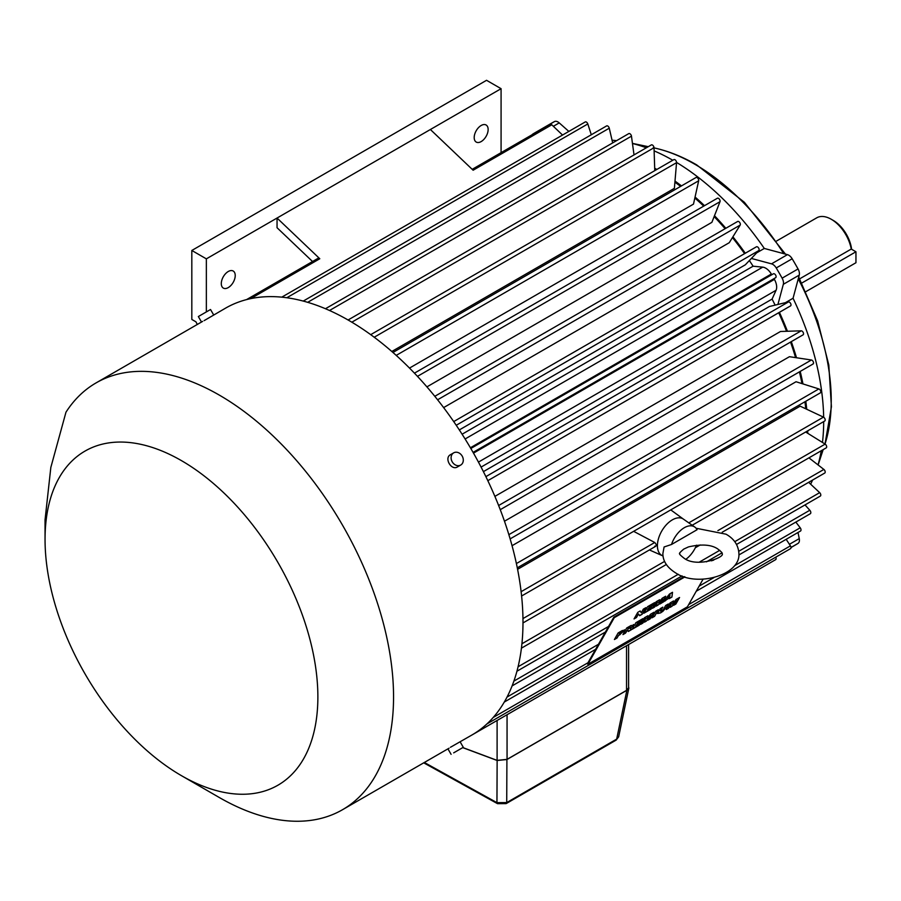 <?xml version="1.0" encoding="UTF-8"?>
<svg xmlns="http://www.w3.org/2000/svg" width="901" height="901" viewBox="0 0 901 901"><rect width="100%" height="100%" fill="white"/><g stroke="black" fill="none" stroke-linecap="round" stroke-linejoin="round"><path stroke-width="1.35" d="M670.096 607.375L671.358 603.265L668.497 608.299L666.312 609.56L670.04 602.983L673.543 600.956L672.54 604.222L676.065 599.503L679.568 597.487L675.84 604.064L673.644 605.326L676.505 600.291L672.045 606.249L670.096 607.375M666.436 609.335L668.407 608.198L671.358 603.265M663.395 609.504L665.659 605.506L668.283 603.997L666.076 607.893L660.67 612.871L657.584 613.547L660.185 608.671L662.809 607.15L660.546 611.148L661.334 611.452L663.395 609.504M662.595 607.285L660.456 611.047L661.334 611.452M640.69 624.348L644.418 617.771L647.92 615.755L646.918 619.01L650.454 614.291L653.946 612.275L650.218 618.852L648.022 620.113L650.882 615.079L646.434 621.037L644.474 622.163L645.735 618.052L642.875 623.087L640.69 624.348M625.576 633.076L622.951 634.597L626.679 628.02L631.06 625.485L633.302 625.429L630.159 628.481L631.274 629.788L628.312 631.5L628.053 630.306L627.31 630.295L625.576 633.076L623.087 634.36M633.504 624.562L631.252 627.682M630.7 628.346L631.274 629.788M628.053 630.306L627.31 630.295M669.184 598.647L669.387 597.78L662.719 602.375L669.544 594.007L672.506 592.295L671.921 597.059L669.184 598.647M643.888 613.243L647.616 606.666L654.633 602.623L653.754 604.154L649.373 606.688L648.844 607.623L652.898 605.292L647.391 610.191L651.885 607.601L651.006 609.132L643.888 613.243M587.857 664.285L614.279 617.669L613.829 617.162L587.407 663.778L587.857 664.285L687.429 606.801L703.152 579.05M614.279 617.669L684.974 576.865M634.034 618.931L637.773 612.353L640.16 610.979L641.287 612.77L643.348 609.132L645.871 607.679L642.143 614.257L639.62 615.71L638.494 613.93L636.444 617.545L634.034 618.931M652.437 608.31L656.165 601.733L659.667 599.717L658.665 602.972L662.19 598.253L665.681 596.237L661.953 602.814L659.769 604.075L662.618 599.041L658.169 604.999L656.221 606.125L657.471 602.014L654.622 607.049L652.437 608.31M614.414 639.519L618.142 632.941L622.445 630.452L624.1 630.88L618.401 635.61L617.039 638.009L614.414 639.519M624.359 629.844L619.809 634.8M632.153 629.281L635.881 622.704L642.886 618.66L642.019 620.192L637.638 622.726L637.097 623.661L641.152 621.33L635.644 626.229L640.138 623.638L639.271 625.17L632.153 629.281M651.964 617.838L655.691 611.261L658.327 609.752L654.599 616.329L651.964 617.838M676.505 600.291L671.955 606.148L670.153 607.184M679.343 597.611L675.75 603.963L673.779 605.1M673.396 601.046L672.54 604.222M665.467 596.361L661.953 602.814M631.162 627.58L630.159 628.481M642.672 618.784L641.929 620.091L637.638 622.726M637.548 622.625L637.097 623.661M619.719 634.698L618.401 635.61M618.311 635.509L617.039 638.009M658.169 604.999L662.618 599.041M651.66 607.725L651.006 609.132M660.456 611.047L661.244 611.351L660.456 611.047M636.444 617.545L638.494 613.93M672.394 592.362L671.921 597.059M671.831 596.958L669.218 598.467M653.721 612.398L650.218 618.852M650.128 618.75L648.157 619.888M668.069 604.12L666.076 607.893M665.985 607.792L662.618 611.599M652.673 605.416L647.977 608.896L647.391 610.191M654.408 602.746L648.844 607.623M645.645 607.803L642.143 614.257M642.053 614.155L639.552 615.597M640.138 610.991L641.287 612.77M645.735 618.052L642.875 623.087M642.785 622.985L640.825 624.123M658.102 609.876L654.599 616.329M654.509 616.216L652.099 617.613M669.387 597.78L666.447 599.48M666.357 599.368L665.388 600.832M646.434 621.037L650.882 615.079M640.938 621.453L640.374 622.692M654.622 607.049L657.471 602.014M661.863 602.713L659.892 603.85M713.761 560.084L711.385 560.839M613.829 617.162L684.096 576.595M626.995 630.328L625.497 632.975M662.528 611.497L660.67 612.871M660.579 612.77L657.493 613.435M616.948 637.908L614.538 639.293M624.314 629.799L624.01 630.779M633.448 624.517L633.212 625.317M639.924 623.762L639.271 625.17M639.181 625.069L632.277 629.056M658.079 604.898L656.277 605.945M659.521 599.796L658.665 602.972M647.774 615.833L646.918 619.01M640.284 622.591L636.331 625.035M636.241 624.934L635.644 626.229M654.531 606.947L652.561 608.085M631.184 629.686L628.279 631.364M665.298 600.73L662.956 602.082M646.344 620.935L644.53 621.983M650.916 609.031L644.024 613.018M636.354 617.444L634.169 618.705M630.587 627.107L628.447 627.76L627.806 629.146L630.587 627.107L628.538 627.862L627.806 629.146M621.442 632.457L619.911 632.693L619.167 634.248L621.442 632.457L619.989 632.795L619.167 634.248M670.04 594.851L667.742 597.6L669.646 596.653L670.04 594.851L667.832 597.701M562.539 135.049L551.784 124.8A2.252 1.295 -120 0 0 551.288 124.428A2.252 1.295 -120 0 0 550.162 124.315L472.192 169.332M501.08 152.652L501.08 88.692L430.385 129.507L473.126 170.221L551.784 124.8M430.385 129.507L277.046 218.042L319.787 258.745A2.252 1.295 -120 0 0 319.292 258.373A2.252 1.295 -120 0 0 318.166 258.26L246.559 299.605M655.86 170.019A211.217 121.95 -120 0 0 654.734 169.388M312.534 261.515L277.046 227.716L277.046 218.042L206.352 258.857L191.823 250.467L191.823 319.45L195.956 321.837L197.296 324.461M501.08 88.692L486.551 80.302L191.823 250.467M204.133 320.632L225.532 308.165A246.424 142.279 60 0 1 246.671 299.571A246.424 142.279 60 0 1 282.058 297.184A246.424 142.279 60 0 1 303.637 301.182A246.424 142.279 60 0 1 325.993 308.953A246.424 142.279 60 0 1 348.743 320.373A246.424 142.279 60 0 1 371.482 335.217A246.424 142.279 60 0 1 393.838 353.26A246.424 142.279 60 0 1 415.429 374.185A246.424 142.279 60 0 1 435.87 397.623A246.424 142.279 60 0 1 454.814 423.188A246.424 142.279 60 0 1 471.955 450.432A246.424 142.279 60 0 1 486.979 478.904A246.424 142.279 60 0 1 499.65 508.096A246.424 142.279 60 0 1 509.729 537.525A246.424 142.279 60 0 1 517.05 566.673A246.424 142.279 60 0 1 521.499 595.054A246.424 142.279 60 0 1 522.985 622.174A246.424 142.279 60 0 1 521.499 647.582A246.424 142.279 60 0 1 517.05 670.828A246.424 142.279 60 0 1 486.979 723.875A246.424 142.279 60 0 1 471.955 734.979A246.424 142.279 60 0 1 471.955 734.991L775.648 559.645A2.252 1.295 -120 0 0 775.727 557.19M634.022 154.904L631.466 136.164A2.252 1.295 -120 0 0 629.9 133.731A2.252 1.295 -120 0 0 628.774 133.618L325.464 308.728M539.474 130.487A7.039 4.066 -120 0 0 538.584 130.758L554.52 121.556A7.039 4.066 60 0 1 559.239 122.896L568.846 131.411M532.029 134.79A7.039 4.066 -120 0 1 532.694 134.159A243.608 140.646 60 0 1 535.611 132.391A243.608 140.646 60 0 1 538.584 130.758M779.41 312.332A212.625 122.761 60 0 1 787.44 331.264M791.292 341.648A212.625 122.761 60 0 1 796.507 357.765M800.201 371.426A212.625 122.761 60 0 1 802.971 383.927M805.821 401.249A212.625 122.761 60 0 1 806.733 409.257M807.758 430.802A212.625 122.761 60 0 1 807.735 433.291M676.561 162.45A212.625 122.761 60 0 1 764.307 248.451L787.44 254.645A7.039 4.066 60 0 1 792.17 258.767A243.608 140.646 60 0 1 798.049 268.96A7.039 4.066 60 0 1 799.255 275.109L783.329 284.311L777.923 304.459M783.329 284.311A7.039 4.066 -120 0 0 782.124 278.161L798.049 268.96M792.17 258.767L776.234 267.957A243.608 140.646 60 0 1 782.124 278.161M776.234 267.957A7.039 4.066 -120 0 0 771.515 263.847L787.44 254.645M751.355 258.441L771.515 263.847M654.689 168.217A212.625 122.761 60 0 1 656.863 169.444M675.007 181.101A212.625 122.761 60 0 1 681.483 185.888M695.065 197.026A212.625 122.761 60 0 1 704.503 205.676M714.493 215.711A212.625 122.761 60 0 1 725.834 228.28M732.907 236.817A212.625 122.761 60 0 1 745.285 253.226M465.096 438.978L762.719 267.147L753.101 266.2A211.217 121.95 -120 0 0 749.362 260.547M744.575 253.643A211.217 121.95 -120 0 0 732.434 237.56M725.102 228.708A211.217 121.95 -120 0 0 714.144 216.589M703.715 206.138A211.217 121.95 -120 0 0 694.84 198.017M680.615 186.394A211.217 121.95 -120 0 0 674.905 182.193M762.719 267.147A11.262 6.498 60 0 1 765.76 268.205A11.262 6.498 60 0 1 771.324 274.028L470.401 447.763M473.487 453.124L774.409 279.389A230.938 133.337 -120 0 0 774.06 278.769M771.684 274.636A230.938 133.337 -120 0 0 771.324 274.028M774.409 279.389A11.262 6.498 60 0 1 776.065 290.268L478.442 462.1M775.108 305.135A211.217 121.95 -120 0 0 772.089 299.076L776.065 290.268M806.744 432.671A211.217 121.95 -120 0 0 806.755 431.376M805.742 408.795A211.217 121.95 -120 0 0 804.953 401.756M802.003 383.623A211.217 121.95 -120 0 0 799.412 371.876M795.572 357.618A211.217 121.95 -120 0 0 790.549 342.076M786.55 331.286A211.217 121.95 -120 0 0 778.701 312.748M612.68 142.91L609.267 128.201A2.252 1.295 -120 0 0 607.747 126.027A2.252 1.295 -120 0 0 606.621 125.915L303.232 301.08M654.768 170.649L654.025 147.719A2.252 1.295 -120 0 0 652.437 145.038A2.252 1.295 -120 0 0 651.31 144.926L348.079 319.99M591.304 134.756L587.812 123.966A2.252 1.295 -120 0 0 586.36 122.063A2.252 1.295 -120 0 0 585.233 121.95L281.765 297.161M391.811 351.48L674.387 188.332L676.55 162.676A2.252 1.295 -120 0 0 674.973 159.747A2.252 1.295 -120 0 0 673.847 159.635L370.705 334.654M409.505 368.081L693.488 204.122L698.669 180.774A2.252 1.295 -120 0 0 697.115 177.621A2.252 1.295 -120 0 0 695.989 177.52L392.949 352.471M426.905 386.878L711.88 222.344L720 201.7A2.252 1.295 -120 0 0 718.502 198.355A2.252 1.295 -120 0 0 717.376 198.243L414.437 373.149M443.63 407.601L729.258 242.696L740.172 225.092A2.252 1.295 -120 0 0 738.764 221.59A2.252 1.295 -120 0 0 737.637 221.477A2.252 1.295 -120 0 0 737.412 221.669M459.33 429.923L745.318 264.815L758.833 250.568A2.252 1.295 -120 0 0 758.957 248.721A2.252 1.295 -120 0 0 757.538 246.919A2.252 1.295 -120 0 0 756.412 246.806A2.252 1.295 -120 0 0 756.311 246.874L453.71 421.578L756.412 246.806M462.1 434.214L753.101 266.2M228.257 287.599A9.855 5.688 120 0 0 234.699 278.916A9.855 5.688 120 0 0 233.19 271.021A9.855 5.688 120 0 0 228.257 271.505A9.855 5.688 120 0 0 221.826 280.188A9.855 5.688 120 0 0 223.335 288.095A9.855 5.688 120 0 0 228.257 287.599M206.352 311.915L206.352 258.857M481.168 141.581A9.855 5.688 120 0 0 487.61 132.898A9.855 5.688 120 0 0 486.101 125.002A9.855 5.688 120 0 0 481.168 125.487A9.855 5.688 120 0 0 474.726 134.17A9.855 5.688 120 0 0 476.246 142.076A9.855 5.688 120 0 0 481.168 141.581M45.05 539.395L45.05 519.854L50.828 467.461L65.964 412.207A246.424 142.279 60 0 1 96.092 382.891A246.424 142.279 60 0 1 219.303 395.1A246.424 142.279 60 0 1 380.29 612.252A246.424 142.279 60 0 1 342.515 809.717A246.424 142.279 60 0 1 219.303 797.509A246.424 142.279 60 0 1 219.292 797.509L181.461 775.671A192.915 111.386 60 0 1 45.05 539.395A192.915 111.386 60 0 1 181.461 460.636A192.915 111.386 60 0 1 317.873 696.912A192.915 111.386 60 0 1 181.461 775.671L219.292 797.509M764.307 248.451L756.671 252.854M535.611 132.391L551.536 123.2A243.608 140.646 60 0 1 554.52 121.556M481.078 467.09L772.089 299.076M483.398 471.628L769.398 306.509L788.488 301.925A2.252 1.295 -120 0 1 789.411 302.117A2.252 1.295 -120 0 1 790.887 304.099A2.252 1.295 -120 0 1 790.537 305.912A2.252 1.295 -120 0 1 790.425 305.957L487.824 480.661L790.537 305.912M494.886 496.383L780.514 331.478L801.214 330.825A2.252 1.295 -120 0 1 801.958 331.039A2.252 1.295 -120 0 1 803.433 333.032A2.252 1.295 -120 0 1 803.084 334.834A2.252 1.295 -120 0 1 802.802 334.935M504.47 521.229L789.445 356.695L811.396 359.995A2.252 1.295 -120 0 1 811.947 360.197A2.252 1.295 -120 0 1 813.423 362.191A2.252 1.295 -120 0 1 813.074 363.993A2.252 1.295 -120 0 1 812.612 364.094M512.05 545.702L796.033 381.742L818.851 388.928A2.252 1.295 -120 0 1 819.2 389.086A2.252 1.295 -120 0 1 820.676 391.068A2.252 1.295 -120 0 1 820.327 392.881L517.287 567.833M517.579 569.319L800.167 406.171L823.469 417.129A2.252 1.295 -120 0 1 823.615 417.208A2.252 1.295 -120 0 1 825.079 419.19A2.252 1.295 -120 0 1 824.742 420.992L521.6 596.012M799.255 275.109L793.06 298.254A212.625 122.761 60 0 1 823.66 417.231M823.694 421.6A212.625 122.761 60 0 1 822.467 442.447M821.25 450.737A212.625 122.761 60 0 1 818.029 464.905M812.578 480.064A212.625 122.761 60 0 1 810.641 484.197M793.06 298.254L785.424 302.657M798.004 532.48L799.255 538.618A7.039 4.066 60 0 1 798.049 543.382A243.608 140.646 60 0 1 795.144 545.139L790.999 547.538M612.061 140.252A212.625 122.761 60 0 1 616.611 140.635M632.468 143.496A212.625 122.761 60 0 1 646.344 147.787M654.126 150.884A212.625 122.761 60 0 1 672.799 160.243M473.329 452.831L775.682 277.677A2.252 1.295 -120 0 0 775.975 275.864A2.252 1.295 -120 0 0 774.522 273.915A2.252 1.295 -120 0 0 773.441 273.78L470.57 448.045M201.509 322.029L198.344 316.544L210.53 309.505L213.717 315.023M460.715 465.051L457.505 466.909C451.367 470.964 443.866 458.035 450.455 454.712L453.676 452.854A7.039 5.744 60 0 0 452.223 461.83A7.039 5.744 60 0 0 460.715 465.051A7.039 5.744 60 0 0 462.179 456.075A7.039 5.744 60 0 0 453.676 452.854M450.455 747.278L471.955 734.991M722.185 532.254L824.742 473.048A2.252 1.295 -120 0 0 825.125 471.414A2.252 1.295 -120 0 0 823.874 469.432L808.929 457.854M696.259 591.225L800.505 531.038A2.421 1.397 -120 0 0 800.212 527.795L795.831 522.084M692.193 525.249L826.217 447.876A2.252 1.295 -120 0 0 826.566 446.108A2.252 1.295 -120 0 0 825.147 444.114L805.663 432.007M738.854 554.982L810.314 513.728A2.421 1.397 -120 0 0 809.819 510.248L805.01 504.92M683.544 519.213A21.117 12.197 120 0 0 683.42 519.122A21.117 12.197 120 0 0 672.349 519.854A21.117 12.197 120 0 0 658.406 538.933A21.117 12.197 120 0 0 662.325 555.669A21.117 12.197 120 0 0 662.46 555.726M486.923 723.931L790.537 548.641A2.252 1.295 -120 0 0 790.425 545.86L786.168 539.316M736.545 544.452L820.327 496.079A2.252 1.295 -120 0 0 819.673 492.644L808.648 482.328M453.676 752.853L463.294 747.301L453.676 752.853M633.64 531.331L654.745 542.503C656.806 544.823 656.806 546.051 654.745 546.175M671.527 544.474L697.07 529.72A19.946 11.51 120 0 0 694.75 527.029A19.946 11.51 120 0 0 684.298 527.716A19.946 11.51 120 0 0 671.527 544.474L664.093 546.975L662.877 553.574C662.854 561.132 667.145 567.585 675.761 572.968C696.878 587.463 740.656 575.108 738.91 553.574C738.392 545.195 734.09 538.742 726.026 534.192L696.079 528.245M685.931 559.228A19.946 11.51 120 0 0 696.462 545.184M683.701 549.126L688.454 546.918C701.451 543.934 711.159 544.564 717.579 548.822C721.363 551.739 722.839 553.327 722.016 553.574C725.981 556.964 697.351 568.08 684.208 558.327C680.345 555.298 678.87 553.721 679.771 553.574C678.791 553.732 680.097 552.245 683.701 549.126M628.605 644.542L628.605 687.801L626.544 690.38L507.06 759.363L497.104 760.376L497.104 720.462M462.832 747.571L497.104 760.376M462.731 747.627L497.138 760.478L506.914 759.532L626.882 690.279L628.842 688.116L628.605 686.911M424.337 762.471L496.947 802.645L506.722 802.588A2.816 1.622 60 0 1 506.159 803.602L497.521 803.669A2.816 1.588 -61 0 1 496.947 802.645L497.138 760.478M506.914 759.532L506.722 802.588L616.667 739.113L618.649 736.849L628.842 688.116M776.662 240.961L816.734 217.828A29.057 16.781 60 0 1 831.263 219.27L831.263 219.27A29.057 16.781 60 0 1 851.254 249.059L799.626 278.859M626.882 690.279L616.667 739.113A2.816 1.622 60 0 1 616.093 740.138L618.649 736.849M833.256 220.418L831.263 219.27L833.256 220.418A26.242 15.148 60 0 1 851.603 249.262M801.755 283.06L855.95 251.773L855.95 262.732L805.877 291.642M855.95 251.773L851.254 249.059M250.692 298.636L319.787 258.745M329.518 310.496L631.466 136.164M307.669 302.331L609.267 128.201M286.811 297.747L587.812 123.966M789.411 544.305L799.255 538.618M559.239 122.896L553.349 126.298M798.049 543.382L790.999 547.448M351.84 322.186L654.025 147.719M437.593 399.785L740.172 225.092M374.208 337.233L676.55 162.676M456.233 425.272L758.833 250.568M417.467 376.359L720 201.7M396.215 355.388L698.669 180.774M485.887 476.629L788.488 301.925M513.885 681.111L608.569 626.443M738.764 551.277L809.819 510.248M516.397 563.553L818.851 388.928M498.636 505.517L801.214 330.825M521.116 591.687L823.469 417.129M507.049 697.047L598.467 644.271M699.131 586.146L713.874 577.631M734.608 565.67L800.212 527.795M521.927 643.764L664.589 561.391M717.894 530.621L823.874 469.432M688.769 522.862L825.147 444.114M518.086 666.763L678.262 574.286M699.244 562.168L719.764 550.32M734.754 541.67L819.673 492.644M493.241 717.433L588.004 662.731M688.668 604.616L790.425 545.86M508.862 534.653L811.396 359.995M654.025 147.888A192.983 111.42 60 0 1 694.772 164.219A192.983 111.42 60 0 1 783.724 253.654M798.263 278.826A192.983 111.42 60 0 1 825.012 444.035L831.42 406.79L828.807 365.018L817.658 320.947L798.725 277.114M470.818 448.484L773.441 273.78M473.07 452.392L775.682 277.677M522.963 618.582L654.745 542.503M626.544 690.38L626.544 645.735M507.06 714.718L507.06 759.363M96.092 382.891L202.624 321.387M342.515 809.717L449.047 748.213M683.476 519.167L670.772 509.887M823.165 449.633L818.119 464.972M648.258 146.683L632.446 143.383M434.8 396.305L737.637 221.477M460.107 741.782L463.294 747.301M447.932 748.855L451.097 754.34M516.937 671.234L682.068 575.897M706.429 561.841L721.881 552.921M521.431 648.157L666.335 564.499M695.335 547.752L700.178 544.959M504.301 702.048L595.595 649.339M662.393 555.703L649.407 549.948M510.135 538.888L813.074 363.993M500.258 509.673L803.084 334.834M512.106 685.898L605.404 632.04M694.75 527.029L683.42 519.122M785.435 254.105L744.372 202.286L696.732 164.917C682.215 156.515 667.72 150.782 653.236 147.719M522.985 622.94L655.86 546.22M663.035 555.996L662.325 555.669M506.159 803.602L616.093 740.138M423.718 762.832L497.521 803.669"/></g></svg>

